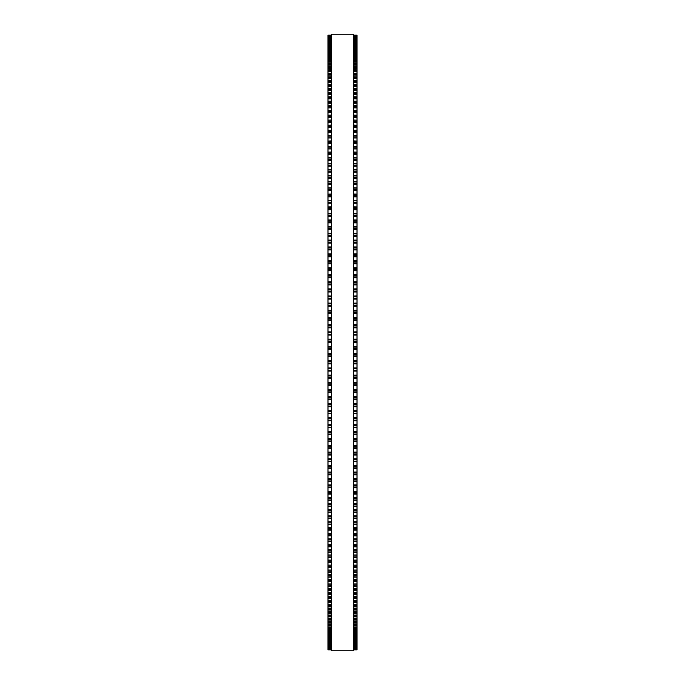 <?xml version="1.0" encoding="UTF-8"?>
<svg xmlns="http://www.w3.org/2000/svg" width="685" height="685" viewBox="0 0 685 685"><rect width="100%" height="100%" fill="white"/><g stroke="black" fill="none" stroke-linecap="round" stroke-linejoin="round"><path stroke-width="1.03" d="M331.617 35.183L327.995 35.183L331.617 35.2L327.995 35.183L327.995 427.723L331.617 427.697M353.383 35.183L357.005 35.183L353.383 35.2L357.005 35.183L357.005 427.723L353.383 427.697M357.005 331.925L353.383 331.925L357.005 331.831M327.995 331.925L331.617 331.925L327.995 331.831M357.005 324.716L353.383 324.716L357.005 324.63M327.995 324.716L331.617 324.716L327.995 324.63M357.005 317.523L353.383 317.523L357.005 317.429M327.995 317.523L331.617 317.523L327.995 317.429M357.005 310.339L353.383 310.339L357.005 310.254M327.995 310.339L331.617 310.339L327.995 310.254M357.005 303.172L353.383 303.172L357.005 303.095M327.995 303.172L331.617 303.172L327.995 303.095M353.383 296.031L357.005 295.954M331.617 296.031L327.995 295.954M357.005 288.907L353.383 288.907L357.005 288.847M327.995 288.907L331.617 288.907L327.995 288.847M357.005 281.818L353.383 281.818L357.005 281.766M327.995 281.818L331.617 281.818L327.995 281.766M357.005 274.753L353.383 274.753L357.005 274.719M327.995 274.753L331.617 274.753L327.995 274.719M357.005 267.732L353.383 267.732L357.005 267.715M327.995 267.732L331.617 267.732L327.995 267.715M327.995 35.337L331.617 35.337L327.995 35.337M357.005 35.337L353.383 35.337L357.005 35.337M327.995 35.654L331.617 35.654L327.995 35.654M357.005 35.654L353.383 35.654L357.005 35.654M327.995 36.151L331.617 36.151L327.995 36.142M357.005 36.151L353.383 36.151L357.005 36.142M327.995 36.81L331.617 36.81L327.995 36.802M357.005 36.81L353.383 36.81L357.005 36.802M327.995 37.641L331.617 37.641L327.995 37.632M357.005 37.641L353.383 37.641L357.005 37.632M331.617 38.643L327.995 38.643L331.617 38.634M353.383 38.643L357.005 38.643L353.383 38.634M327.995 39.807L331.617 39.807L327.995 39.798M357.005 39.807L353.383 39.807L357.005 39.798M327.995 41.143L331.617 41.143L327.995 41.126M357.005 41.143L353.383 41.143L357.005 41.126M327.995 42.641L331.617 42.641L327.995 42.624M357.005 42.641L353.383 42.641L357.005 42.624M331.617 44.311L327.995 44.311L331.617 44.285M353.383 44.311L357.005 44.311L353.383 44.285M331.617 46.143L327.995 46.143L331.617 46.118M353.383 46.143L357.005 46.143L353.383 46.118M327.995 48.138L331.617 48.138L327.995 48.113M357.005 48.138L353.383 48.138L357.005 48.113M331.617 50.305L327.995 50.305L331.617 50.262M353.383 50.305L357.005 50.305L353.383 50.262M331.617 52.625L327.995 52.625L331.617 52.582M353.383 52.625L357.005 52.625L353.383 52.582M331.617 55.108L327.995 55.108L331.617 55.057M353.383 55.108L357.005 55.108L353.383 55.057M331.617 57.745L327.995 57.745L331.617 57.694M353.383 57.745L357.005 57.745L353.383 57.694M331.617 60.545L327.995 60.545L331.617 60.485M353.383 60.545L357.005 60.545L353.383 60.485M331.617 63.499L327.995 63.499L331.617 63.431M353.383 63.499L357.005 63.499L353.383 63.431M331.617 66.616L327.995 66.616L331.617 66.539M353.383 66.616L357.005 66.616L353.383 66.539M331.617 69.879L327.995 69.879L331.617 69.793M353.383 69.879L357.005 69.879L353.383 69.793M331.617 73.286L327.995 73.286L331.617 73.192M353.383 73.286L357.005 73.286L353.383 73.192M331.617 76.848L327.995 76.848L331.617 76.746M353.383 76.848L357.005 76.848L353.383 76.746M331.617 80.565L327.995 80.565L331.617 80.453M353.383 80.565L357.005 80.565L353.383 80.453M331.617 84.418L327.995 84.418L331.617 84.298M353.383 84.418L357.005 84.418L353.383 84.298M331.617 88.416L327.995 88.416L331.617 88.279M353.383 88.416L357.005 88.416L353.383 88.279M331.617 92.552L327.995 92.552L331.617 92.415M353.383 92.552L357.005 92.552L353.383 92.415M331.617 96.833L327.995 96.833L331.617 96.679M353.383 96.833L357.005 96.833L353.383 96.679M331.617 101.243L327.995 101.243L331.617 101.08M353.383 101.243L357.005 101.243L353.383 101.08M331.617 105.79L327.995 105.79L331.617 105.618M353.383 105.79L357.005 105.79L353.383 105.618M331.617 110.465L327.995 110.465L331.617 110.285M353.383 110.465L357.005 110.465L353.383 110.285M331.617 115.277L327.995 115.277L331.617 115.071M353.383 115.277L357.005 115.277L353.383 115.071M331.617 120.209L327.995 120.209L331.617 119.995M353.383 120.209L357.005 120.209L353.383 119.995M327.995 125.244L331.617 125.038M357.005 125.244L353.383 125.038M327.995 130.398L331.617 130.201M357.005 130.398L353.383 130.201M327.995 135.664L331.617 135.484M357.005 135.664L353.383 135.484M327.995 141.05L331.617 140.87M357.005 141.05L353.383 140.87M327.995 146.539L331.617 146.376M357.005 146.539L353.383 146.376M327.995 152.147L331.617 151.993M357.005 152.147L353.383 151.993M327.995 157.85L331.617 157.713M357.005 157.85L353.383 157.713M327.995 163.664L331.617 163.535M357.005 163.664L353.383 163.535M327.995 169.572L331.617 169.452M357.005 169.572L353.383 169.452M327.995 175.574L331.617 175.463M357.005 175.574L353.383 175.463M327.995 181.671L331.617 181.568M357.005 181.671L353.383 181.568M327.995 187.861L331.617 187.767M357.005 187.861L353.383 187.767M327.995 194.129L331.617 194.043M357.005 194.129L353.383 194.043M331.617 200.482L327.995 200.482L331.617 200.405M353.383 200.482L357.005 200.482L353.383 200.405M331.617 206.921L327.995 206.921L331.617 206.853M353.383 206.921L357.005 206.921L353.383 206.853M331.617 213.429L327.995 213.429L331.617 213.369M353.383 213.429L357.005 213.429L353.383 213.369M331.617 220.005L327.995 220.005L331.617 219.953M353.383 220.005L357.005 220.005L353.383 219.953M331.617 226.649L327.995 226.649L331.617 226.607M353.383 226.649L357.005 226.649L353.383 226.607M331.617 233.362L327.995 233.362L331.617 233.32M353.383 233.362L357.005 233.362L353.383 233.32M331.617 240.135L327.995 240.135L331.617 240.101M353.383 240.135L357.005 240.135L353.383 240.101M331.617 246.968L327.995 246.968L331.617 246.934M353.383 246.968L357.005 246.968L353.383 246.934M327.995 253.844L331.617 253.844L327.995 253.818M357.005 253.844L353.383 253.844L357.005 253.818M327.995 260.779L331.617 260.779L327.995 260.754M357.005 260.779L353.383 260.779L357.005 260.754M327.995 356.679L331.617 356.679L327.995 356.679M357.005 356.679L353.383 356.679L357.005 356.679M327.995 363.881L331.617 363.881L327.995 363.881M357.005 363.881L353.383 363.881L357.005 363.881M353.383 427.723L357.005 427.723L357.005 434.632L353.383 434.598M331.617 427.723L327.995 427.723L327.995 434.632L331.617 434.598M353.383 434.632L357.005 434.632L357.005 441.491L353.383 441.457M331.617 434.632L327.995 434.632L327.995 441.491L331.617 441.457M353.383 441.491L357.005 441.491L357.005 448.298L353.383 448.255M331.617 441.491L327.995 441.491L327.995 448.298L331.617 448.255M353.383 448.298L357.005 448.298L357.005 455.046L353.383 455.003M331.617 448.298L327.995 448.298L327.995 455.046L331.617 455.003M353.383 455.046L357.005 455.046L357.005 461.733L353.383 461.681M331.617 455.046L327.995 455.046L327.995 461.733L331.617 461.681M353.383 461.733L357.005 461.733L357.005 468.352L353.383 468.292M331.617 461.733L327.995 461.733L327.995 468.352L331.617 468.292M353.383 468.352L357.005 468.352L357.005 474.902L353.383 474.833M331.617 468.352L327.995 468.352L327.995 474.902L331.617 474.833M353.383 474.902L357.005 474.902L357.005 481.384L353.383 481.307M331.617 474.902L327.995 474.902L327.995 481.384L331.617 481.307M353.383 481.384L357.005 481.384L357.005 487.703M331.617 481.384L327.995 481.384L327.995 487.703M353.383 487.78L357.005 487.78L357.005 494.013M331.617 487.78L327.995 487.78L327.995 494.013M353.383 494.108L357.005 494.108L357.005 500.247M331.617 494.108L327.995 494.108L327.995 500.247M353.383 500.341L357.005 500.341L357.005 506.386M331.617 500.341L327.995 500.341L327.995 506.386M353.383 506.489L357.005 506.489L357.005 512.44M331.617 506.489L327.995 506.489L327.995 512.44M353.383 512.551L357.005 512.551L357.005 518.399M331.617 512.551L327.995 512.551L327.995 518.399M353.383 518.519L357.005 518.519L357.005 524.256M331.617 518.519L327.995 518.519L327.995 524.256M353.383 524.393L357.005 524.393L357.005 530.019M331.617 524.393L327.995 524.393L327.995 530.019M353.383 530.164L357.005 530.164L357.005 535.67M331.617 530.164L327.995 530.164L327.995 535.67M353.383 535.824L357.005 535.824L357.005 541.219M331.617 535.824L327.995 535.824L327.995 541.219M353.383 541.39L357.005 541.39L357.005 546.656M331.617 541.39L327.995 541.39L327.995 546.656M353.383 546.835L357.005 546.835L357.005 551.982M331.617 546.835L327.995 546.835L327.995 551.982M353.383 552.17L357.005 552.17L357.005 557.196M331.617 552.17L327.995 552.17L327.995 557.196M353.383 557.393L357.005 557.393L357.005 562.496L353.383 562.282M331.617 557.393L327.995 557.393L327.995 562.496L331.617 562.282M353.383 562.496L357.005 562.496L357.005 567.48L353.383 567.274M331.617 562.496L327.995 562.496L327.995 567.48L331.617 567.274M353.383 567.48L357.005 567.48L357.005 572.335L353.383 572.146M331.617 567.48L327.995 567.48L327.995 572.335L331.617 572.146M353.383 572.335L357.005 572.335L357.005 577.07L353.383 576.89M331.617 572.335L327.995 572.335L327.995 577.07L331.617 576.89M353.383 577.07L357.005 577.07L357.005 581.668L353.383 581.496M331.617 577.07L327.995 577.07L327.995 581.668L331.617 581.496M353.383 581.668L357.005 581.668L357.005 586.137L353.383 585.983M331.617 581.668L327.995 581.668L327.995 586.137L331.617 585.983M353.383 586.137L357.005 586.137L357.005 590.47L353.383 590.324M331.617 586.137L327.995 586.137L327.995 590.47L331.617 590.324M353.383 590.47L357.005 590.47L357.005 594.674L353.383 594.537M331.617 590.47L327.995 590.47L327.995 594.674L331.617 594.537M353.383 594.674L357.005 594.674L357.005 598.724L353.383 598.604M331.617 594.674L327.995 594.674L327.995 598.724L331.617 598.604M353.383 598.724L357.005 598.724L357.005 602.646L353.383 602.526M331.617 598.724L327.995 598.724L327.995 602.646L331.617 602.526M353.383 602.646L357.005 602.646L357.005 606.422L353.383 606.311M331.617 602.646L327.995 602.646L327.995 606.422L331.617 606.311M353.383 606.422L357.005 606.422L357.005 610.044L353.383 609.95M331.617 606.422L327.995 606.422L327.995 610.044L331.617 609.95M353.383 610.044L357.005 610.044L357.005 613.529L353.383 613.435M331.617 610.044L327.995 610.044L327.995 613.529L331.617 613.435M353.383 613.529L357.005 613.529L357.005 616.86L353.383 616.774M331.617 613.529L327.995 613.529L327.995 616.86L331.617 616.774M353.383 616.86L357.005 616.86L357.005 620.036L353.383 619.959M331.617 616.86L327.995 616.86L327.995 620.036L331.617 619.959M353.383 620.036L357.005 620.036L357.005 623.059L353.383 622.99M331.617 620.036L327.995 620.036L327.995 623.059L331.617 622.99M353.383 623.059L357.005 623.059L357.005 625.927L353.383 625.876M331.617 623.059L327.995 623.059L327.995 625.927L331.617 625.876M353.383 625.927L357.005 625.927L357.005 628.642L353.383 628.59M331.617 625.927L327.995 625.927L327.995 628.642L331.617 628.59M353.383 628.642L357.005 628.642L357.005 631.202L353.383 631.15M331.617 628.642L327.995 628.642L327.995 631.202L331.617 631.15M353.383 631.202L357.005 631.202L357.005 633.599L353.383 633.556M331.617 631.202L327.995 631.202L327.995 633.599L331.617 633.556M353.383 633.599L357.005 633.599L357.005 635.834L353.383 635.8M331.617 633.599L327.995 633.599L327.995 635.834L331.617 635.8M353.383 635.834L357.005 635.834L357.005 637.906L353.383 637.881M331.617 635.834L327.995 635.834L327.995 637.906L331.617 637.881M353.383 637.906L357.005 637.906L357.005 639.816L353.383 639.79M331.617 637.906L327.995 637.906L327.995 639.816L331.617 639.79M353.383 639.816L357.005 639.816L357.005 645.809L353.383 645.801M331.617 639.816L327.995 639.816L327.995 645.809L331.617 645.801M357.005 645.809L353.383 645.809L357.005 645.818L357.005 648.549L353.383 648.541M327.995 645.809L331.617 645.809L327.995 645.818L327.995 648.549L331.617 648.541M331.617 648.549L327.995 648.549L327.995 649.825L331.617 649.825L327.995 649.825M353.383 648.549L357.005 648.549L357.005 649.825L353.383 649.825L357.005 649.825M331.617 342.5L331.617 650.75L353.383 650.75L353.383 34.25L331.617 34.25L331.617 342.5M357.005 172.149L353.383 172.149L357.005 172.149M331.617 172.149L327.995 172.149L331.617 172.149M357.005 154.596L353.383 154.596L357.005 154.596M331.617 154.596L327.995 154.596L331.617 154.596M357.005 117.409L353.383 117.409L357.005 117.409M331.617 117.409L327.995 117.409L331.617 117.409M357.005 107.87L353.383 107.87L357.005 107.87M331.617 107.87L327.995 107.87L331.617 107.87M357.005 35.389L353.383 35.389M331.617 35.389L327.995 35.389M357.005 35.748L353.383 35.748M331.617 35.748L327.995 35.748M357.005 36.279L353.383 36.279M331.617 36.279L327.995 36.279M357.005 36.981L353.383 36.981M331.617 36.981L327.995 36.981M357.005 37.846L353.383 37.846M331.617 37.846L327.995 37.846M357.005 38.882L353.383 38.882M331.617 38.882L327.995 38.882M357.005 39.73L353.383 39.73M331.617 39.73L327.995 39.73M357.005 40.09L353.383 40.09M331.617 40.09L327.995 40.09M357.005 40.946L353.383 40.946M331.617 40.946L327.995 40.946M357.005 41.46L353.383 41.46M331.617 41.46L327.995 41.46M357.005 42.333L353.383 42.333M331.617 42.333L327.995 42.333M357.005 43.001L353.383 43.001M331.617 43.001L327.995 43.001M357.005 43.891L353.383 43.891M331.617 43.891L327.995 43.891M357.005 44.705L353.383 44.705M331.617 44.705L327.995 44.705M357.005 45.604L353.383 45.604M331.617 45.604L327.995 45.604M357.005 46.571L353.383 46.571M331.617 46.571L327.995 46.571M357.005 47.488L353.383 47.488M331.617 47.488L327.995 47.488M357.005 48.601L353.383 48.601M331.617 48.601L327.995 48.601M357.005 49.534L353.383 49.534M331.617 49.534L327.995 49.534M357.005 50.801L353.383 50.801M331.617 50.801L327.995 50.801M357.005 51.743L353.383 51.743M331.617 51.743L327.995 51.743M357.005 53.156L353.383 53.156M331.617 53.156L327.995 53.156M357.005 54.106L353.383 54.106M331.617 54.106L327.995 54.106M357.005 55.673L353.383 55.673M331.617 55.673L327.995 55.673M357.005 56.641L353.383 56.641M331.617 56.641L327.995 56.641M357.005 58.353L353.383 58.353M331.617 58.353L327.995 58.353M357.005 59.33L353.383 59.33M331.617 59.33L327.995 59.33M357.005 61.188L353.383 61.188M331.617 61.188L327.995 61.188M357.005 62.172L353.383 62.172M331.617 62.172L327.995 62.172M357.005 64.176L353.383 64.176M331.617 64.176L327.995 64.176M357.005 65.169L353.383 65.169M331.617 65.169L327.995 65.169M357.005 67.318L353.383 67.318M331.617 67.318L327.995 67.318M357.005 68.32L353.383 68.32M331.617 68.32L327.995 68.32M357.005 70.615L353.383 70.615M331.617 70.615L327.995 70.615M357.005 71.625L353.383 71.625M331.617 71.625L327.995 71.625M357.005 74.066L353.383 74.066M331.617 74.066L327.995 74.066M357.005 75.076L353.383 75.076M331.617 75.076L327.995 75.076M357.005 77.662L353.383 77.662M331.617 77.662L327.995 77.662M357.005 78.681L353.383 78.681M331.617 78.681L327.995 78.681M357.005 81.404L353.383 81.404M331.617 81.404L327.995 81.404M357.005 82.431L353.383 82.431M331.617 82.431L327.995 82.431M357.005 85.282L353.383 85.282M331.617 85.282L327.995 85.282M357.005 86.319L353.383 86.319M331.617 86.319L327.995 86.319M357.005 89.315L353.383 89.315M331.617 89.315L327.995 89.315M357.005 90.36L353.383 90.36M331.617 90.36L327.995 90.36M357.005 93.485L353.383 93.485M331.617 93.485L327.995 93.485M357.005 94.53L353.383 94.53M331.617 94.53L327.995 94.53M357.005 97.792L353.383 97.792M331.617 97.792L327.995 97.792M357.005 98.845L353.383 98.845M331.617 98.845L327.995 98.845M357.005 102.236L353.383 102.236M331.617 102.236L327.995 102.236M357.005 103.289L353.383 103.289M331.617 103.289L327.995 103.289M357.005 106.809L353.383 106.809M331.617 106.809L327.995 106.809M357.005 111.518L353.383 111.518M331.617 111.518L327.995 111.518M357.005 112.571L353.383 112.571M331.617 112.571L327.995 112.571M357.005 116.347L353.383 116.347M331.617 116.347L327.995 116.347M357.005 121.314L353.383 121.314M331.617 121.314L327.995 121.314M357.005 122.375L353.383 122.375M331.617 122.375L327.995 122.375M357.005 125.261L353.383 125.261M331.617 125.261L327.995 125.261M357.005 126.391L353.383 126.391M331.617 126.391L327.995 126.391M357.005 127.453L353.383 127.453M331.617 127.453L327.995 127.453M357.005 130.433L353.383 130.433M331.617 130.433L327.995 130.433M357.005 131.597L353.383 131.597M331.617 131.597L327.995 131.597M357.005 132.659L353.383 132.659M331.617 132.659L327.995 132.659M357.005 135.733L353.383 135.733M331.617 135.733L327.995 135.733M357.005 136.914L353.383 136.914M331.617 136.914L327.995 136.914M357.005 137.976L353.383 137.976M331.617 137.976L327.995 137.976M357.005 141.136L353.383 141.136M331.617 141.136L327.995 141.136M357.005 142.343L353.383 142.343M331.617 142.343L327.995 142.343M357.005 143.405L353.383 143.405M331.617 143.405L327.995 143.405M357.005 146.659L353.383 146.659M331.617 146.659L327.995 146.659M357.005 147.883L353.383 147.883M331.617 147.883L327.995 147.883M357.005 148.945L353.383 148.945M331.617 148.945L327.995 148.945M357.005 152.284L353.383 152.284M331.617 152.284L327.995 152.284M357.005 153.534L353.383 153.534M331.617 153.534L327.995 153.534M357.005 158.012L353.383 158.012M331.617 158.012L327.995 158.012M357.005 159.297L353.383 159.297M331.617 159.297L327.995 159.297M357.005 160.341L353.383 160.341M331.617 160.341L327.995 160.341M357.005 163.852L353.383 163.852M331.617 163.852L327.995 163.852M357.005 165.153L353.383 165.153M331.617 165.153L327.995 165.153M357.005 166.198L353.383 166.198M331.617 166.198L327.995 166.198M357.005 169.786L353.383 169.786M331.617 169.786L327.995 169.786M357.005 171.104L353.383 171.104M331.617 171.104L327.995 171.104M357.005 175.814L353.383 175.814M331.617 175.814L327.995 175.814M357.005 177.158L353.383 177.158M331.617 177.158L327.995 177.158M357.005 178.194L353.383 178.194M331.617 178.194L327.995 178.194M357.005 181.936L353.383 181.936M331.617 181.936L327.995 181.936M357.005 183.297L353.383 183.297M331.617 183.297L327.995 183.297M357.005 184.333L353.383 184.333M331.617 184.333L327.995 184.333M357.005 188.144L353.383 188.144M331.617 188.144L327.995 188.144M357.005 189.522L353.383 189.522M331.617 189.522L327.995 189.522M357.005 190.558L353.383 190.558M331.617 190.558L327.995 190.558M357.005 194.446L353.383 194.446M331.617 194.446L327.995 194.446M357.005 195.841L353.383 195.841M331.617 195.841L327.995 195.841M357.005 196.86L353.383 196.86M331.617 196.86L327.995 196.86M357.005 200.816L353.383 200.816M331.617 200.816L327.995 200.816M357.005 202.238L353.383 202.238M331.617 202.238L327.995 202.238M357.005 203.248L353.383 203.248M331.617 203.248L327.995 203.248M357.005 207.272L353.383 207.272M331.617 207.272L327.995 207.272M357.005 208.711L353.383 208.711M331.617 208.711L327.995 208.711M357.005 209.721L353.383 209.721M331.617 209.721L327.995 209.721M357.005 213.806L353.383 213.806M331.617 213.806L327.995 213.806M357.005 215.261L353.383 215.261M331.617 215.261L327.995 215.261M357.005 216.254L353.383 216.254M331.617 216.254L327.995 216.254M357.005 220.407L353.383 220.407M331.617 220.407L327.995 220.407M357.005 221.871L353.383 221.871M331.617 221.871L327.995 221.871M357.005 222.865L353.383 222.865M331.617 222.865L327.995 222.865M357.005 227.077L353.383 227.077M331.617 227.077L327.995 227.077M357.005 228.559L353.383 228.559M331.617 228.559L327.995 228.559M357.005 229.543L353.383 229.543M331.617 229.543L327.995 229.543M357.005 233.816L353.383 233.816M331.617 233.816L327.995 233.816M357.005 235.306L353.383 235.306M331.617 235.306L327.995 235.306M357.005 236.282L353.383 236.282M331.617 236.282L327.995 236.282M357.005 240.606L353.383 240.606M331.617 240.606L327.995 240.606M357.005 242.113L353.383 242.113M331.617 242.113L327.995 242.113M357.005 243.072L353.383 243.072M331.617 243.072L327.995 243.072M357.005 247.456L353.383 247.456M331.617 247.456L327.995 247.456M357.005 248.98L353.383 248.98M331.617 248.98L327.995 248.98M357.005 249.931L353.383 249.931M331.617 249.931L327.995 249.931M357.005 254.366L353.383 254.366M331.617 254.366L327.995 254.366M357.005 255.89L353.383 255.89M331.617 255.89L327.995 255.89M357.005 256.832L353.383 256.832M331.617 256.832L327.995 256.832M357.005 261.319L353.383 261.319M331.617 261.319L327.995 261.319M357.005 262.852L353.383 262.852M331.617 262.852L327.995 262.852M357.005 263.785L353.383 263.785M331.617 263.785L327.995 263.785M357.005 268.315L353.383 268.315M331.617 268.315L327.995 268.315M357.005 269.864L353.383 269.864M331.617 269.864L327.995 269.864M357.005 270.772L353.383 270.772M331.617 270.772L327.995 270.772M357.005 275.353L353.383 275.353M331.617 275.353L327.995 275.353M357.005 276.911L353.383 276.911M331.617 276.911L327.995 276.911M357.005 277.81L353.383 277.81M331.617 277.81L327.995 277.81M357.005 282.425L353.383 282.425M331.617 282.425L327.995 282.425M357.005 283.992L353.383 283.992M331.617 283.992L327.995 283.992M357.005 284.883L353.383 284.883M331.617 284.883L327.995 284.883M357.005 289.532L353.383 289.532M331.617 289.532L327.995 289.532M357.005 291.108L353.383 291.108M331.617 291.108L327.995 291.108M357.005 291.981L353.383 291.981M331.617 291.981L327.995 291.981M357.005 296.673L353.383 296.673M331.617 296.673L327.995 296.673M357.005 298.249L353.383 298.249M331.617 298.249L327.995 298.249M357.005 299.114L353.383 299.114M331.617 299.114L327.995 299.114M357.005 303.84L353.383 303.84M331.617 303.84L327.995 303.84M357.005 305.416L353.383 305.416M331.617 305.416L327.995 305.416M357.005 306.263L353.383 306.263M331.617 306.263L327.995 306.263M357.005 311.024L353.383 311.024M331.617 311.024L327.995 311.024M357.005 312.608L353.383 312.608M331.617 312.608L327.995 312.608M357.005 313.439L353.383 313.439M331.617 313.439L327.995 313.439M357.005 318.225L353.383 318.225M331.617 318.225L327.995 318.225M357.005 319.809L353.383 319.809M331.617 319.809L327.995 319.809M357.005 320.623L353.383 320.623M331.617 320.623L327.995 320.623M357.005 325.435L353.383 325.435M331.617 325.435L327.995 325.435M357.005 327.028L353.383 327.028M331.617 327.028L327.995 327.028M357.005 327.832L353.383 327.832M331.617 327.832L327.995 327.832M357.005 332.662L353.383 332.662M331.617 332.662L327.995 332.662M357.005 334.254L353.383 334.254M331.617 334.254L327.995 334.254M357.005 335.042L353.383 335.042M331.617 335.042L327.995 335.042M357.005 339.143L353.383 339.143M331.617 339.143L327.995 339.143M357.005 339.897L353.383 339.897M331.617 339.897L327.995 339.897M357.005 341.49L353.383 341.49M331.617 341.49L327.995 341.49M357.005 342.252L353.383 342.252M331.617 342.252L327.995 342.252M357.005 346.353L353.383 346.353M331.617 346.353L327.995 346.353M357.005 347.124L353.383 347.124M331.617 347.124L327.995 347.124M357.005 348.725L353.383 348.725M331.617 348.725L327.995 348.725M357.005 349.47L353.383 349.47M331.617 349.47L327.995 349.47M357.005 353.563L353.383 353.563M331.617 353.563L327.995 353.563M357.005 354.359L353.383 354.359M331.617 354.359L327.995 354.359M357.005 355.952L353.383 355.952M331.617 355.952L327.995 355.952M357.005 360.772L353.383 360.772M331.617 360.772L327.995 360.772M357.005 361.577L353.383 361.577M331.617 361.577L327.995 361.577M357.005 363.17L353.383 363.17M331.617 363.17L327.995 363.17M357.005 367.973L353.383 367.973M331.617 367.973L327.995 367.973M357.005 368.795L353.383 368.795M331.617 368.795L327.995 368.795M357.005 370.38L353.383 370.38M331.617 370.38L327.995 370.38M357.005 371.073L353.383 371.073L357.005 371.073M331.617 371.073L327.995 371.073L331.617 371.073M357.005 375.149L353.383 375.149M331.617 375.149L327.995 375.149M357.005 375.988L353.383 375.988M331.617 375.988L327.995 375.988M357.005 377.572L353.383 377.572M331.617 377.572L327.995 377.572M357.005 378.248L353.383 378.248L357.005 378.248M331.617 378.248L327.995 378.248L331.617 378.248M357.005 382.316L353.383 382.316M331.617 382.316L327.995 382.316M357.005 383.172L353.383 383.172M331.617 383.172L327.995 383.172M357.005 384.747L353.383 384.747M331.617 384.747L327.995 384.747M357.005 385.398L353.383 385.398L357.005 385.407M331.617 385.398L327.995 385.398L331.617 385.407M357.005 389.457L353.383 389.457M331.617 389.457L327.995 389.457M357.005 390.322L353.383 390.322M331.617 390.322L327.995 390.322M357.005 391.897L353.383 391.897M331.617 391.897L327.995 391.897M357.005 392.531L353.383 392.531L357.005 392.539M331.617 392.531L327.995 392.531L331.617 392.539M357.005 396.572L353.383 396.572M331.617 396.572L327.995 396.572M357.005 397.454L353.383 397.454M331.617 397.454L327.995 397.454M357.005 399.021L353.383 399.021M331.617 399.021L327.995 399.021M357.005 399.638L353.383 399.638L357.005 399.646M331.617 399.638L327.995 399.638L331.617 399.646M357.005 403.662L353.383 403.662M331.617 403.662L327.995 403.662M357.005 404.552L353.383 404.552M331.617 404.552L327.995 404.552M357.005 406.119L353.383 406.119M331.617 406.119L327.995 406.119M357.005 406.71L353.383 406.71L357.005 406.719M331.617 406.71L327.995 406.71L331.617 406.719M357.005 410.709L353.383 410.709M331.617 410.709L327.995 410.709M357.005 411.616L353.383 411.616M331.617 411.616L327.995 411.616M357.005 413.175L353.383 413.175M331.617 413.175L327.995 413.175M357.005 413.74L353.383 413.74L357.005 413.757M331.617 413.74L327.995 413.74L331.617 413.757M357.005 417.73L353.383 417.73M331.617 417.73L327.995 417.73M357.005 418.646L353.383 418.646M331.617 418.646L327.995 418.646M357.005 420.188L353.383 420.188M331.617 420.188L327.995 420.188M357.005 420.744L353.383 420.744L357.005 420.761M331.617 420.744L327.995 420.744L331.617 420.761M357.005 424.7L353.383 424.7M331.617 424.7L327.995 424.7M357.005 425.633L353.383 425.633M331.617 425.633L327.995 425.633M357.005 427.166L353.383 427.166M331.617 427.166L327.995 427.166M357.005 431.627L353.383 431.627M331.617 431.627L327.995 431.627M357.005 432.569L353.383 432.569M331.617 432.569L327.995 432.569M357.005 434.093L353.383 434.093M331.617 434.093L327.995 434.093M357.005 438.503L353.383 438.503M331.617 438.503L327.995 438.503M357.005 439.462L353.383 439.462M331.617 439.462L327.995 439.462M357.005 440.969L353.383 440.969M331.617 440.969L327.995 440.969M357.005 445.327L353.383 445.327M331.617 445.327L327.995 445.327M357.005 446.295L353.383 446.295M331.617 446.295L327.995 446.295M357.005 447.793L353.383 447.793M331.617 447.793L327.995 447.793M357.005 452.1L353.383 452.1M331.617 452.1L327.995 452.1M357.005 453.076L353.383 453.076M331.617 453.076L327.995 453.076M357.005 454.557L353.383 454.557M331.617 454.557L327.995 454.557M357.005 458.804L353.383 458.804M331.617 458.804L327.995 458.804M357.005 459.789L353.383 459.789M331.617 459.789L327.995 459.789M357.005 461.262L353.383 461.262M331.617 461.262L327.995 461.262M357.005 465.449L353.383 465.449M331.617 465.449L327.995 465.449M357.005 466.442L353.383 466.442M331.617 466.442L327.995 466.442M357.005 467.898L353.383 467.898M331.617 467.898L327.995 467.898M357.005 472.025L353.383 472.025M331.617 472.025L327.995 472.025M357.005 473.027L353.383 473.027M331.617 473.027L327.995 473.027M357.005 474.465L353.383 474.465M331.617 474.465L327.995 474.465M357.005 478.524L353.383 478.524M331.617 478.524L327.995 478.524M357.005 479.534L353.383 479.534M331.617 479.534L327.995 479.534M357.005 480.964L353.383 480.964M331.617 480.964L327.995 480.964M357.005 484.954L353.383 484.954M331.617 484.954L327.995 484.954M357.005 485.973L353.383 485.973M331.617 485.973L327.995 485.973M357.005 487.377L353.383 487.377M331.617 487.377L327.995 487.377M357.005 491.299L353.383 491.299M331.617 491.299L327.995 491.299M357.005 492.327L353.383 492.327M331.617 492.327L327.995 492.327M357.005 493.714L353.383 493.714M331.617 493.714L327.995 493.714M357.005 497.567L353.383 497.567M331.617 497.567L327.995 497.567M357.005 498.603L353.383 498.603M331.617 498.603L327.995 498.603M357.005 499.973L353.383 499.973M331.617 499.973L327.995 499.973M357.005 503.749L353.383 503.749M331.617 503.749L327.995 503.749M357.005 504.785L353.383 504.785M331.617 504.785L327.995 504.785M357.005 506.138L353.383 506.138M331.617 506.138L327.995 506.138M357.005 509.837L353.383 509.837M331.617 509.837L327.995 509.837M357.005 510.882L353.383 510.882M331.617 510.882L327.995 510.882M357.005 512.209L353.383 512.209M331.617 512.209L327.995 512.209M357.005 515.839L353.383 515.839M331.617 515.839L327.995 515.839M357.005 516.884L353.383 516.884M331.617 516.884L327.995 516.884M357.005 518.194L353.383 518.194M331.617 518.194L327.995 518.194M357.005 521.739L353.383 521.739M331.617 521.739L327.995 521.739M357.005 522.792L353.383 522.792M331.617 522.792L327.995 522.792M357.005 524.076L353.383 524.076M331.617 524.076L327.995 524.076M357.005 527.544L353.383 527.544M331.617 527.544L327.995 527.544M357.005 528.597L353.383 528.597M331.617 528.597L327.995 528.597M357.005 529.865L353.383 529.865M331.617 529.865L327.995 529.865M357.005 533.247L353.383 533.247M331.617 533.247L327.995 533.247M357.005 534.3L353.383 534.3M331.617 534.3L327.995 534.3M357.005 535.542L353.383 535.542M331.617 535.542L327.995 535.542M357.005 538.838L353.383 538.838M331.617 538.838L327.995 538.838M357.005 539.9L353.383 539.9M331.617 539.9L327.995 539.9M357.005 541.116L353.383 541.116M331.617 541.116L327.995 541.116M357.005 544.327L353.383 544.327M331.617 544.327L327.995 544.327M357.005 545.388L353.383 545.388M331.617 545.388L327.995 545.388M357.005 546.579L353.383 546.579M331.617 546.579L327.995 546.579M357.005 549.704L353.383 549.704M331.617 549.704L327.995 549.704M357.005 550.766L353.383 550.766M331.617 550.766L327.995 550.766M357.005 551.93L353.383 551.93M331.617 551.93L327.995 551.93M357.005 554.961L353.383 554.961M331.617 554.961L327.995 554.961M357.005 556.023L353.383 556.023M331.617 556.023L327.995 556.023M357.005 557.162L353.383 557.162M331.617 557.162L327.995 557.162M357.005 560.099L353.383 560.099M331.617 560.099L327.995 560.099M357.005 561.161L353.383 561.161M331.617 561.161L327.995 561.161M357.005 565.125L353.383 565.125M331.617 565.125L327.995 565.125M357.005 566.187L353.383 566.187M331.617 566.187L327.995 566.187M357.005 570.023L353.383 570.023M331.617 570.023L327.995 570.023M357.005 571.085L353.383 571.085M331.617 571.085L327.995 571.085M357.005 574.792L353.383 574.792M331.617 574.792L327.995 574.792M357.005 575.854L353.383 575.854M331.617 575.854L327.995 575.854M357.005 579.442L353.383 579.442M331.617 579.442L327.995 579.442M357.005 580.495L353.383 580.495M331.617 580.495L327.995 580.495M357.005 583.954L353.383 583.954M331.617 583.954L327.995 583.954M357.005 585.007L353.383 585.007M331.617 585.007L327.995 585.007M357.005 588.329L353.383 588.329M331.617 588.329L327.995 588.329M357.005 589.383L353.383 589.383M331.617 589.383L327.995 589.383M357.005 592.576L353.383 592.576M331.617 592.576L327.995 592.576M357.005 593.621L353.383 593.621M331.617 593.621L327.995 593.621M357.005 596.678L353.383 596.678M331.617 596.678L327.995 596.678M357.005 597.714L353.383 597.714M331.617 597.714L327.995 597.714M357.005 600.642L353.383 600.642M331.617 600.642L327.995 600.642M357.005 601.678L353.383 601.678M331.617 601.678L327.995 601.678M357.005 604.461L353.383 604.461M331.617 604.461L327.995 604.461M357.005 605.489L353.383 605.489M331.617 605.489L327.995 605.489M357.005 608.134L353.383 608.134M331.617 608.134L327.995 608.134M357.005 609.162L353.383 609.162M331.617 609.162L327.995 609.162M357.005 611.671L353.383 611.671M331.617 611.671L327.995 611.671M357.005 612.681L353.383 612.681M331.617 612.681L327.995 612.681M357.005 615.044L353.383 615.044M331.617 615.044L327.995 615.044M357.005 616.055L353.383 616.055M331.617 616.055L327.995 616.055M357.005 618.272L353.383 618.272M331.617 618.272L327.995 618.272M357.005 619.274L353.383 619.274M331.617 619.274L327.995 619.274M357.005 621.346L353.383 621.346M331.617 621.346L327.995 621.346M357.005 622.34L353.383 622.34M331.617 622.34L327.995 622.34M357.005 624.275L353.383 624.275M331.617 624.275L327.995 624.275M357.005 625.251L353.383 625.251M331.617 625.251L327.995 625.251M357.005 627.04L353.383 627.04M331.617 627.04L327.995 627.04M357.005 628.008L353.383 628.008M331.617 628.008L327.995 628.008M357.005 629.643L353.383 629.643M331.617 629.643L327.995 629.643M357.005 630.602L353.383 630.602M331.617 630.602L327.995 630.602M357.005 632.092L353.383 632.092M331.617 632.092L327.995 632.092M357.005 633.043L353.383 633.043M331.617 633.043L327.995 633.043M357.005 634.378L353.383 634.378M331.617 634.378L327.995 634.378M357.005 635.32L353.383 635.32M331.617 635.32L327.995 635.32M357.005 636.511L353.383 636.511M331.617 636.511L327.995 636.511M357.005 637.435L353.383 637.435M331.617 637.435L327.995 637.435M357.005 638.471L353.383 638.471M331.617 638.471L327.995 638.471M357.005 639.388L353.383 639.388M331.617 639.388L327.995 639.388M357.005 640.269L353.383 640.269M331.617 640.269L327.995 640.269M357.005 641.169L353.383 641.169M331.617 641.169L327.995 641.169M357.005 641.545L353.383 641.545L357.005 641.562M331.617 641.545L327.995 641.545L331.617 641.562M357.005 641.905L353.383 641.905M331.617 641.905L327.995 641.905M357.005 642.795L353.383 642.795M331.617 642.795L327.995 642.795M357.005 643.129L353.383 643.129L357.005 643.146M331.617 643.129L327.995 643.129L331.617 643.146M357.005 643.378L353.383 643.378M331.617 643.378L327.995 643.378M357.005 644.251L353.383 644.251M331.617 644.251L327.995 644.251M357.005 644.551L353.383 644.551L357.005 644.559M331.617 644.551L327.995 644.551L331.617 644.559M357.005 644.679L353.383 644.679M331.617 644.679L327.995 644.679M357.005 645.535L353.383 645.535M331.617 645.535L327.995 645.535M357.005 646.657L353.383 646.657M331.617 646.657L327.995 646.657M357.005 646.88L353.383 646.88L357.005 646.888M331.617 646.88L327.995 646.88L331.617 646.888M357.005 647.608L353.383 647.608M331.617 647.608L327.995 647.608M357.005 647.796L353.383 647.796L357.005 647.804M331.617 647.796L327.995 647.796L331.617 647.804M357.005 648.395L353.383 648.395M331.617 648.395L327.995 648.395M357.005 649.003L353.383 649.003M331.617 649.003L327.995 649.003M357.005 649.115L353.383 649.115L357.005 649.123M331.617 649.115L327.995 649.115L331.617 649.123M357.005 649.448L353.383 649.448M331.617 649.448L327.995 649.448M357.005 649.526L353.383 649.526L357.005 649.526M331.617 649.526L327.995 649.526L331.617 649.526M357.005 649.722L353.383 649.722M331.617 649.722L327.995 649.722M357.005 649.765L353.383 649.765L357.005 649.765M331.617 649.765L327.995 649.765L331.617 649.765M357.005 296.023L353.383 296.023M331.617 296.023L327.995 296.023"/></g></svg>
